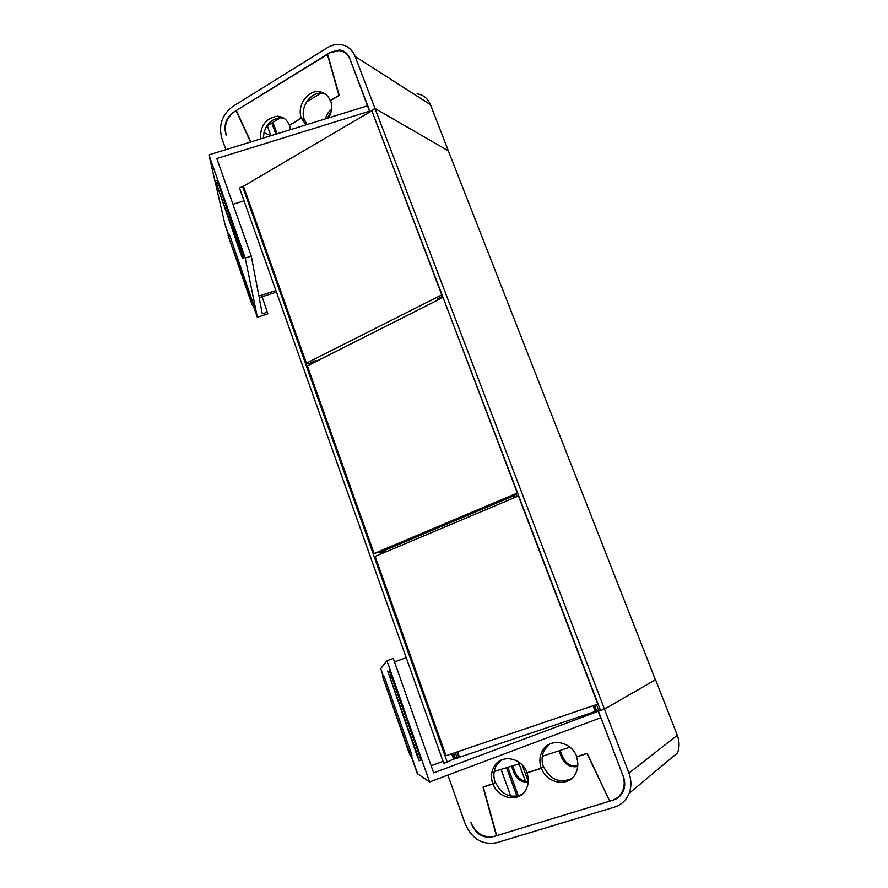 <?xml version="1.0" encoding="UTF-8"?>
<svg xmlns="http://www.w3.org/2000/svg" width="888" height="888" viewBox="0 0 888 888"><rect width="100%" height="100%" fill="white"/><g stroke="black" fill="none" stroke-linecap="round" stroke-linejoin="round"><path stroke-width="1.33" d="M316.816 360.495L317.027 361.061M384.637 550.172L385.337 552.125M456.809 752.047L458.774 757.508L459.507 757.131M455.255 752.569L457.253 758.163L458.774 757.508M457.253 758.163L454.878 758.929M312.077 362.293L312.465 363.37M379.742 551.992L380.519 554.156M451.715 753.768L453.546 758.907L454.578 758.552M242.524 186.358L447.241 762.115L443.711 763.303L239.527 188.112L242.524 186.358L243.634 186.78M447.241 762.115L453.546 758.907M438.45 298.379L438.861 299.5M513.442 495.437L514.285 497.702M593.462 705.683L595.682 711.51L593.462 705.671L595.682 711.51L596.747 711.221L598.712 710.456L596.492 704.65M600.199 709.601L598.712 710.456M275.891 290.543L258.885 296.037L251.282 256.155L216.816 158.53L369.497 111.211L370.329 111.677L374.991 108.458L604.484 709.146L655.4 679.82L448.351 150.849L374.991 108.458L371.695 110.401L600.543 710.478L604.484 709.146L628.915 773.093C631.468 780.075 631.546 786.824 629.137 793.317C626.262 800.288 621.334 804.894 614.352 807.159L496.714 842.723C482.517 845.276 472.061 839.093 465.323 824.197L447.896 775.091M369.908 111.444L350.138 59.552C347.963 54.29 344.267 51.293 339.05 50.549L329.293 52.936L234.51 111.622C226.551 117.66 223.82 125.563 226.307 135.309L225.852 134.032C223.576 125.097 226.085 117.86 233.366 112.321L236.108 110.623L250.549 142.002M307.093 124.509L304.373 119.647C299.667 108.336 309.812 92.33 321.234 93.251L325.463 94.128M369.497 111.211L349.639 58.231C347.652 53.424 344.267 50.672 339.482 49.983L330.525 52.181L327.583 54.002L339.172 95.249L330.525 100.444C332.489 106.194 331.912 111.977 328.793 117.793M306.071 124.831L301.176 118.082L289.488 125.108L290.509 129.648M228.516 235.009L225.441 226.229L228.738 234.943L224.953 224.165L208.924 154.878L367.454 105.838M273.482 123.787L271.806 122.988L267.277 125.73L270.907 135.709M275.879 134.166L271.806 122.988M232.967 204.284L244.034 200.81M251.282 256.155L245.243 258.086L208.924 154.878M253.324 305.061L256.998 315.573L253.302 305.061M245.243 258.086L256.998 315.573M262.115 296.736L267.865 313.864L257.353 317.282L253.091 305.128M257.353 317.282L256.987 315.573M276.446 292.096L259.196 297.68L262.282 313.853L267.543 312.132M496.658 835.553L493.018 836.762C483.272 838.55 476.068 834.309 471.417 824.042L470.862 822.466C475.935 833.654 483.782 838.283 494.427 836.341L611.854 800.532C617.005 798.856 620.668 795.459 622.832 790.331C624.708 785.425 624.675 780.319 622.743 775.024L598.423 711.188L604.484 709.146L655.388 679.786M571.35 778.776C559.34 783.516 550.083 779.498 543.578 766.721L543.412 766.777C541.369 760.739 541.702 755.111 544.433 749.894L549.672 744.066M521.744 794.616C510.267 798.745 501.498 794.649 495.449 782.317L495.16 782.406C493.084 776.101 493.573 770.307 496.603 765.045L501.398 759.995M496.403 835.73L483.039 787.179L492.851 784.004C490.698 777.599 491.164 771.728 494.239 766.377C501.232 753.612 522.133 757.564 527.161 772.904L541.292 768.331C539.16 762.204 539.482 756.487 542.246 751.181C549.006 737.373 571.45 740.836 576.8 756.831L587.268 753.446L609.712 801.187L613.386 800.066C618.115 798.523 621.478 795.404 623.465 790.697C625.174 786.202 625.141 781.529 623.365 776.678L600.887 717.682L429.592 781.951L417.626 773.792L411.366 755.954L417.282 773.548L411.144 756.043M525.518 781.362L519.114 763.869M528.249 781.529L522.133 764.857M516.949 796.247L506.648 767.954M431.168 765.767L443.012 761.338M598.423 711.188L433.677 772.882L393.284 658.452L386.946 660.75L380.763 668.62L383.372 676.068M429.592 781.951L386.946 660.75M600.599 717.859L598.124 711.366M380.763 668.62L383.361 676.068M383.139 676.145L380.752 668.62M510.767 796.136L501.187 769.752M520.579 763.391L494.194 771.483M542.302 756.276L569.974 747.208M394.505 661.915L406.216 657.664M243.934 257.864L218.304 183.605L216.894 180.297L215.529 180.719M240.093 250.25L215.418 180.752L241.037 254.712L242.568 258.297L240.093 250.25L241.58 249.772M253.713 304.928L230.603 237.94L229.282 234.765L228.049 235.154M250.283 298.312L227.961 235.187L251.049 301.92L252.47 305.339L250.283 298.312L251.626 297.88M389.233 670.451L418.925 753.879L417.338 754.467L387.668 671.017L416.539 754.123L419.225 760.816L420.801 760.228M417.338 754.467L419.236 760.55M418.925 753.879L420.823 759.962M383.905 675.868L410.267 750.249L408.846 750.771L382.517 676.379L408.225 750.504L410.567 756.443L411.976 755.91M408.846 750.771L410.578 756.254M410.267 750.249L411.988 755.721M417.127 93.817C423.376 94.861 427.816 98.479 430.436 104.662L448.429 151.049M225.874 149.639L221.767 138.084C218.47 125.119 222.111 114.596 232.689 106.527L327.328 47.719C331.624 45.088 336.03 44.034 340.559 44.533C347.408 45.577 352.27 49.562 355.144 56.488L374.991 108.458L448.573 150.971M655.544 679.731L677.3 735.308C679.575 741.38 679.653 747.252 677.511 752.957L629.137 793.317M327.683 54.368L236.341 110.489L250.805 141.925M327.328 54.157L338.972 95.56L330.325 100.755C327.972 95.083 323.965 92.03 318.304 91.619C306.848 90.709 296.67 106.782 301.387 118.137L289.399 125.341C286.991 119.469 282.884 116.428 277.089 116.217C265.712 118.304 260.184 125.874 260.495 138.928M263.381 138.04C264.224 126.074 269.808 119.303 280.142 117.716L284.082 118.337M304.373 119.647L301.387 118.137M331.524 109.557C328.36 111.755 326.351 114.841 325.508 118.814M331.157 111.722L327.206 118.293M322.289 92.396L321.056 93.14M320.901 93.24L306.549 101.931M281.618 117.038L272.938 122.3L277.123 133.788M263.925 132.578L270.796 135.742M609.412 801.276L496.681 835.652L483.272 786.901L493.084 783.727C497.935 799.111 519.391 803.074 526.029 789.499C528.682 784.337 528.982 778.754 526.917 772.771L541.391 768.087C546.564 784.16 569.652 787.601 575.957 772.904C578.277 767.82 578.432 762.437 576.412 756.754L586.89 753.357L609.656 801.076M495.449 782.317L493.084 783.727M543.578 766.721L541.391 768.087M577.766 766.067C570.718 766.677 565.601 763.491 562.404 756.498L560.139 750.427M577.733 766.522C570.318 767.698 564.868 764.568 561.383 757.131L562.404 756.498M559.018 750.793L561.383 757.131M511.577 766.344L513.863 772.593C516.805 779.264 521.578 782.472 528.205 782.195M518.37 795.937L508.014 767.51M512.787 765.944L514.962 771.927C517.637 778.143 522.066 781.362 528.249 781.584M593.084 705.805L595.238 711.466L459.529 757.209L457.586 751.781M598.09 704.051L446.02 755.699L375.136 556.432L518.414 495.959L597.824 704.195M517.571 492.929L374.103 553.535L385.448 550.072L513.264 496.037L513.952 497.846M385.448 550.072L386.069 551.814M517.826 493.584L511.899 496.092L513.264 496.037M443.101 297.635L517.26 492.94M442.746 297.536L307.37 365.934L374.103 553.535M442.002 294.783L306.393 363.181L309.379 363.658L315.928 360.35L317.693 360.639L438.539 299.656M442.579 296.292L436.985 299.112L438.517 299.589M371.972 111.155L441.658 294.672M371.595 110.933L243.456 186.258L306.393 363.181M315.251 360.683L315.629 361.76M383.083 550.571L383.86 552.747M313.742 361.449L314.13 362.526M381.496 551.237L382.273 553.413M453.579 753.146L455.6 758.796M596.747 711.221L594.505 705.327M515.295 497.28L514.43 495.016M439.804 299.023L439.382 297.902M517.171 496.492L516.305 494.228M441.569 298.124L441.147 297.014M218.304 183.605L216.827 184.071M230.603 237.94L229.282 238.361M391.73 676.578L390.154 677.144M386.102 681.362L384.704 681.873M430.436 104.662L355.144 56.488M677.3 735.308L628.915 773.093M513.863 772.593L514.962 771.927M312.998 361.827L313.386 362.903M380.719 551.57L381.496 553.746M452.747 753.424L454.745 759.029M496.603 765.045L494.239 766.377M544.433 749.894L542.246 751.181M244.056 257.831L242.568 258.297M253.802 304.906L252.47 305.339M280.142 117.716L277.089 116.217M321.234 93.251L318.304 91.619"/></g></svg>
